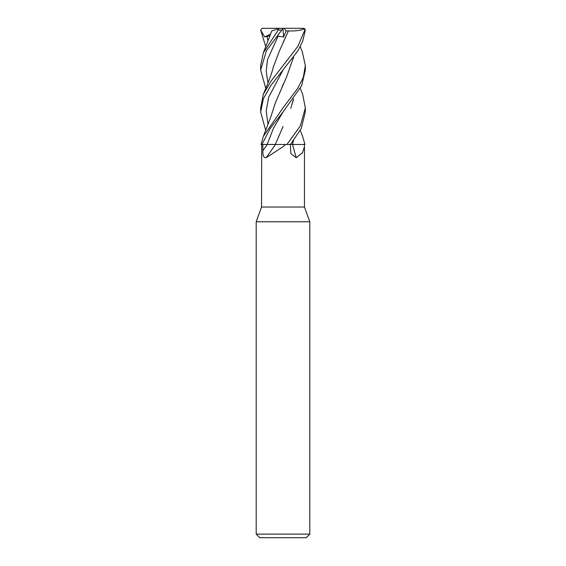 <?xml version="1.0" encoding="UTF-8"?>
<svg xmlns="http://www.w3.org/2000/svg" width="566" height="566" viewBox="0 0 566 566"><rect width="100%" height="100%" fill="white"/><g stroke="black" fill="none" stroke-linecap="round" stroke-linejoin="round"><path stroke-width="0.85" d="M300.249 88.353L302.654 94.246L305.343 107.894L300.376 125.794L286.962 144.479L267.202 144.479A376.482 269.218 -68.5 0 1 262.893 150.669L262.843 144.479L267.202 144.479M293.563 140.502L292.431 144.436L304.961 144.479L290.478 144.479L292.481 144.479L293.506 140.573M261.69 144.479L261.549 207.036L256.193 221.773L309.807 221.773L309.807 534.127L256.193 534.127L259.766 537.7L306.234 537.7L309.807 534.127M261.549 207.036L304.451 207.036L309.807 221.773M304.31 144.479L304.451 146.736L302.435 152.806L296.273 157.758L290.91 153.676L290.337 144.479M285.413 144.479L283 146.736L266.147 157.758C263.784 157.985 262.695 155.622 262.893 150.669M292.594 144.479A378.237 245.955 -70.3 0 0 296.273 157.758M272.649 144.479L275.437 144.479A378.237 270.477 -68.5 0 1 266.147 157.758M302.435 135.882L304.989 144.479L292.516 144.479M283.078 126.48L275.274 144.479M261.987 144.479L267.166 144.457L261.945 144.479L270.18 128.425L283.127 111.856L301.657 85.735L305.343 70L305.343 65.585L303.291 77.492L297.688 88.402L283 107.894L263.353 136.378L261.011 144.479L261.987 144.479M286.962 144.479L290.478 144.479L301.296 128.425L305.343 111.757M265.751 130.555L260.657 111.99L263.409 98.604L270.661 85.791L298.056 50.607L302.775 40.978L305.307 30.154L303.984 28.357M304.317 28.816L304.812 30.09L297.865 46.362L271.043 81.115L263.346 94.246L260.657 107.894L260.657 111.99M302.371 52.129L305.343 65.578M273.413 144.436L267.159 144.479L273.505 128.157L283.127 111.856M265.751 46.61L260.693 30.154L262.016 28.357L283.035 28.3L276.802 36.896L278.083 36.203L283.573 37.002L286.141 30.953L288.476 30.868L283.085 42.507M279.958 28.3L278.366 28.816L278.161 30.09L263.36 52.808L260.657 65.656M263.622 52.129L271.744 30.967L278.366 28.816M260.693 30.154L264.647 36.896L269.982 35.743M266.919 36.203L268.022 40.717M290.995 144.436L290.507 144.436M265.751 88.353L260.657 70L266.459 50.671L281.698 30.154M288.066 31.746L279.3 51.258L273.152 67.531C271.935 73.799 265.949 88.098 263.346 94.246M278.083 36.203L267.52 59.614L266.197 71.316L268.029 83.025L266.197 71.316L267.52 59.614L278.083 36.203M288.448 30.868C295.452 31.201 300.914 30.437 304.819 28.576M278.472 136.724L279.109 135.345M290.768 108.439L293.535 98.894M293.556 98.866L292.615 102.637M293.577 57.124L286.566 77.033L275.444 102.637L270.774 116.971L263.353 136.378M284.061 82.643L282.13 86.605M283.106 69.866L268.673 97.239L266.197 110.929L268.022 124.619L266.197 110.929L268.673 97.239L283.106 69.866M293.528 57.315L286.566 77.033M283 28.35L283.573 37.002M286.141 30.953L284.174 28.3L303.326 28.3L304.31 28.816M283 28.3L284.174 28.3M262.447 28.3L262.016 28.35M303.326 28.3L303.984 28.35M264.647 36.896L270.633 34.094M304.812 30.09L305.307 30.09M278.161 30.09L281.748 30.09M304.451 146.736L304.451 207.036M256.193 221.773L256.193 534.127M305.343 111.99L305.343 107.894M300.249 130.555L302.647 136.378M302.64 52.808L300.249 46.61M260.657 70L260.657 65.585"/></g></svg>
